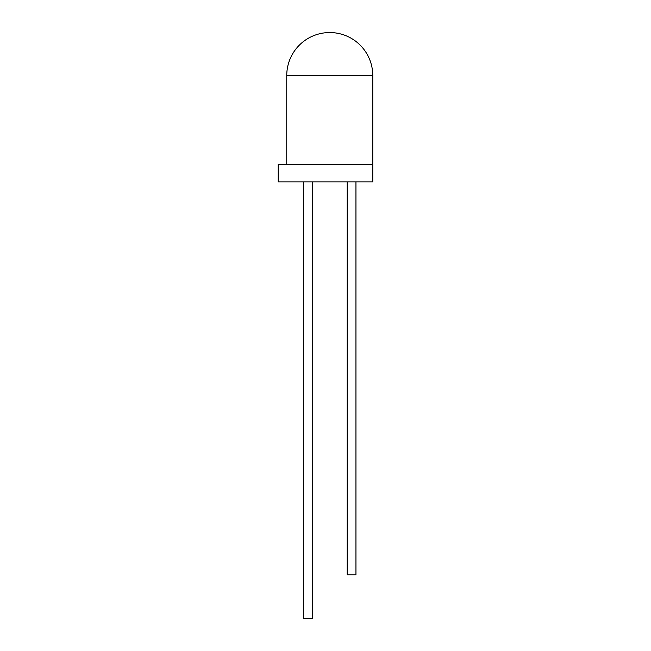 <?xml version="1.0" encoding="UTF-8"?>
<svg xmlns="http://www.w3.org/2000/svg" width="651" height="651" viewBox="0 0 651 651"><rect width="100%" height="100%" fill="white"/><g stroke="black" fill="none" stroke-linecap="round" stroke-linejoin="round"><path stroke-width="0.49" stroke-dasharray="3.25 2.44" d="M278.237 181.865L372.763 181.865L372.763 164.402L278.237 164.402M347.219 181.865L355.951 181.865L347.219 181.865L347.219 574.792L355.951 574.792L355.951 181.865M312.293 181.865L303.561 181.865L312.293 181.865L312.293 618.45L303.561 618.45L303.561 181.865M329.756 164.402L286.749 164.402L329.756 164.402M372.763 75.557L286.749 75.557"/><path stroke-width="0.98" d="M286.749 75.557A43.007 43.007 0 0 1 329.756 32.55A43.007 43.007 0 0 1 372.763 75.557L286.749 75.557L286.749 164.402M372.763 164.402L278.237 164.402L278.237 181.865L372.763 181.865L372.763 75.557M312.293 181.865L312.293 618.45L303.561 618.45L303.561 181.865M355.951 181.865L355.951 574.792L347.219 574.792L347.219 181.865"/></g></svg>
